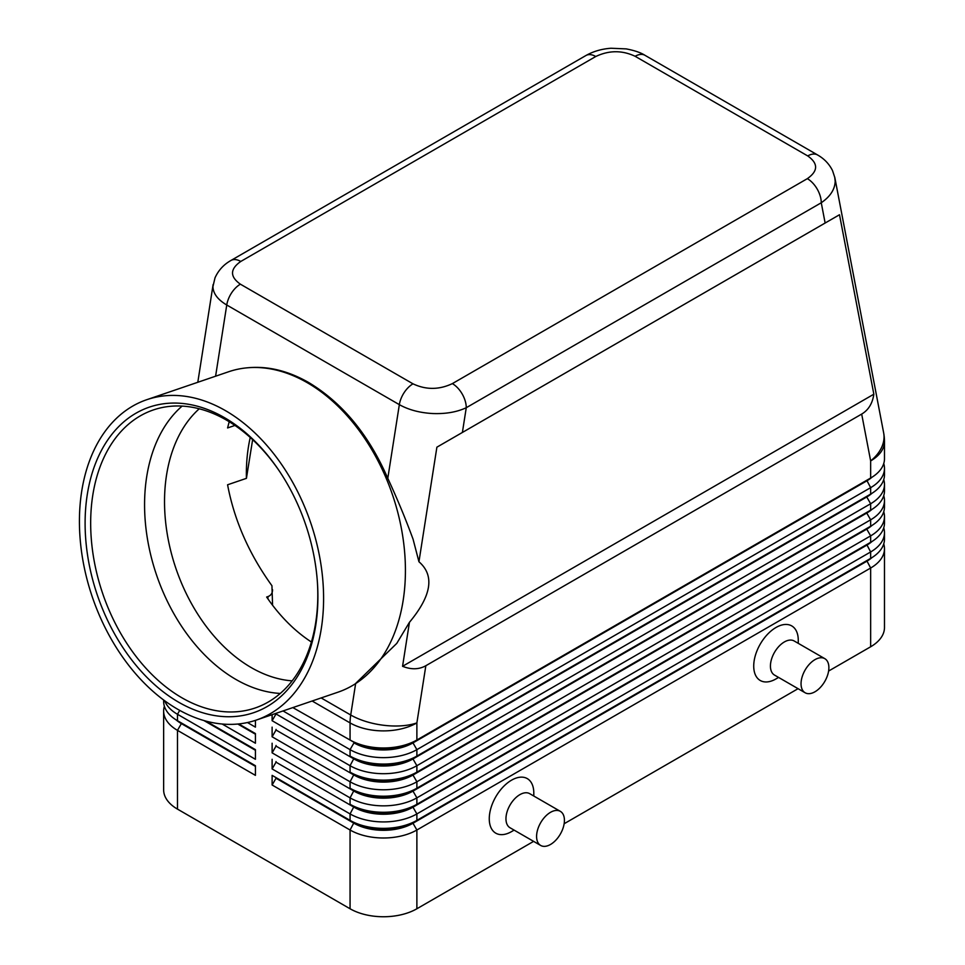 <?xml version="1.0" encoding="UTF-8"?>
<svg xmlns="http://www.w3.org/2000/svg" width="965" height="965" viewBox="0 0 965 965"><rect width="100%" height="100%" fill="white"/><g stroke="black" fill="none" stroke-linecap="round" stroke-linejoin="round"><path stroke-width="1.45" d="M292.142 680.856A149.599 101.916 71.1 0 1 251.25 667.599A149.599 101.916 71.1 0 1 168.561 541.184A149.599 101.916 71.1 0 1 199.248 408.786M240.78 261.455L595.767 56.501A19.686 11.363 60 0 0 585.924 55.524L230.937 260.478C223.675 264.567 218.367 270.369 215.002 277.872L212.939 286.605C213.132 293.505 217.728 299.632 226.751 305A19.686 11.363 -60 0 1 231.564 292.926A19.686 11.363 -60 0 1 240.394 284.18C229.791 276.666 229.911 269.09 240.78 261.455A19.686 11.363 -120 0 0 230.937 260.478M146.801 399.691A169.285 115.33 71.1 0 1 225.472 410.644A169.285 115.33 71.1 0 1 322.503 576.744A169.285 115.33 71.1 0 1 256.208 720.107A169.285 115.33 71.1 0 1 177.548 709.166A169.285 115.33 71.1 0 1 80.517 543.066A169.285 115.33 71.1 0 1 146.801 399.691L228.633 371.754A169.285 115.33 71.1 0 1 247.281 367.81L248.898 367.665C268.56 366.049 288.487 370.994 308.704 382.538C342.358 402.767 368.727 434.696 387.797 478.326C397.496 499.363 405.927 519.665 413.08 539.242L418.943 561.751L436.892 447.181L462.392 432.453L466.264 407.713A19.686 11.363 -120 0 0 462.199 393.997A19.686 11.363 -120 0 0 452.356 383.612C439.123 389.884 426.011 389.957 412.996 383.829A19.686 11.363 120 0 0 404.166 392.574A19.686 11.363 120 0 0 399.341 404.649C408.653 409.86 419.799 412.827 432.778 413.539C445.77 414.021 456.928 412.079 466.264 407.713L821.263 202.759C830.31 196.51 834.942 189.321 835.183 181.215L834.701 177.005M595.767 56.501C608.999 50.228 622.111 50.156 635.127 56.284L807.729 155.932C818.332 163.447 818.211 171.022 807.343 178.658A19.686 11.363 60 0 1 817.186 189.043A19.686 11.363 60 0 1 821.263 202.759L825.135 223.024L839.502 214.737L873.844 394.203C872.505 403.43 868.464 410.053 861.685 414.082L425.842 665.717C418.979 669.565 411.211 669.758 402.562 666.296L409.45 622.304L396.772 643.39L355.204 683.883A169.285 115.33 71.1 0 1 338.027 692.17L256.208 720.107M181.311 722.93A41.736 24.089 0 0 0 181.372 722.966L177.476 720.71A47.249 27.273 180 0 1 163.64 701.422L163.64 699.999M164.376 706.247A47.249 27.273 0 0 0 163.64 711.072L163.64 789.828A47.249 27.273 0 0 0 177.476 809.116L177.476 730.36L255.423 775.365L255.423 765.715L177.476 720.71L177.476 714.281L255.423 759.286L255.423 749.648L206.076 721.157L255.423 749.648M866.811 560.605A41.736 24.089 180 0 1 866.751 560.629L412.984 822.614A41.736 24.089 180 0 1 383.479 829.671A41.736 24.089 180 0 1 353.974 822.614L272.118 775.365L272.118 785.003L350.066 830.009A47.249 27.273 0 0 0 383.479 837.994A47.249 27.273 0 0 0 416.88 830.009L870.647 568.023A47.249 27.273 0 0 0 884.483 548.735L884.483 627.491A47.249 27.273 0 0 1 870.647 646.779L828.609 671.049M272.118 785.003L276.026 778.248L353.974 823.254A41.736 24.089 0 0 0 383.479 830.31A41.736 24.089 0 0 0 412.984 823.254L416.88 820.359A47.249 27.273 180 0 1 383.479 828.356A47.249 27.273 180 0 1 350.066 820.359L272.118 775.365M872.022 541.486A41.736 24.089 0 0 1 866.751 545.201L412.984 807.186A41.736 24.089 0 0 1 383.479 814.243A41.736 24.089 0 0 1 353.974 807.186L276.026 762.181L272.118 768.936L350.066 813.929L350.066 820.359L353.974 822.614L350.066 830.009L350.066 908.765A47.249 27.273 0 0 0 383.479 916.75A47.249 27.273 0 0 0 416.88 908.765L416.88 830.009L412.984 823.254L866.751 561.28A41.736 24.089 0 0 0 872.022 557.565M416.88 756.077A47.249 27.273 180 0 1 383.479 764.063A47.249 27.273 180 0 1 350.066 756.077L353.974 758.321A41.736 24.089 180 0 0 383.479 765.378A41.736 24.089 180 0 0 412.984 758.321L416.88 756.077L416.88 749.648L870.647 487.663A47.249 27.273 0 0 0 884.483 468.375L884.483 474.804A47.249 27.273 180 0 1 870.647 494.092L416.88 756.077M283.047 710.952L350.066 749.648A47.249 27.273 0 0 0 383.479 757.634A47.249 27.273 0 0 0 416.88 749.648L412.984 742.893L866.751 480.908A41.736 24.089 0 0 0 872.022 477.193M861.685 414.082L870.647 460.92A47.249 27.273 180 0 0 884.483 441.644L884.483 458.737A47.249 27.273 180 0 1 870.647 478.025L416.88 739.998A47.249 27.273 180 0 1 383.479 747.984A47.249 27.273 180 0 1 350.066 739.998L353.974 742.254A41.736 24.089 180 0 0 383.479 749.31A41.736 24.089 180 0 0 412.984 742.254L416.88 739.998L416.88 722.906L425.842 665.717M416.88 772.145A47.249 27.273 180 0 1 383.479 780.13A47.249 27.273 180 0 1 350.066 772.145L353.974 774.4A41.736 24.089 180 0 0 383.479 781.457A41.736 24.089 180 0 0 412.984 774.4L416.88 772.145L416.88 765.715L870.647 503.742A47.249 27.273 0 0 0 884.483 484.454L884.483 490.883A47.249 27.273 180 0 1 870.647 510.171L416.88 772.145M866.811 496.312A41.736 24.089 180 0 1 866.751 496.348L412.984 758.96A41.736 24.089 0 0 1 383.479 766.017A41.736 24.089 0 0 1 353.974 758.96L276.026 713.967L272.118 720.71L350.066 765.715A47.249 27.273 0 0 0 383.479 773.701A47.249 27.273 0 0 0 416.88 765.715L412.984 758.96L866.751 496.987A41.736 24.089 0 0 0 872.022 493.272M416.88 788.212A47.249 27.273 180 0 1 383.479 796.209A47.249 27.273 180 0 1 350.066 788.212L353.974 790.468A41.736 24.089 180 0 0 383.479 797.524A41.736 24.089 180 0 0 412.984 790.468L416.88 788.212L416.88 781.783L870.647 519.809A47.249 27.273 0 0 0 884.483 500.521L884.483 506.951A47.249 27.273 180 0 1 870.647 526.239L416.88 788.212M866.811 512.379A41.736 24.089 180 0 1 866.751 512.415L412.984 775.04A41.736 24.089 0 0 1 383.479 782.096A41.736 24.089 0 0 1 353.974 775.04L276.026 730.035L272.118 736.79L350.066 781.783A47.249 27.273 0 0 0 383.479 789.78A47.249 27.273 0 0 0 416.88 781.783L412.984 775.04L866.751 513.054A41.736 24.089 0 0 0 872.022 509.339M416.88 804.291A47.249 27.273 180 0 1 383.479 812.277A47.249 27.273 180 0 1 350.066 804.291L353.974 806.535A41.736 24.089 180 0 0 383.479 813.591A41.736 24.089 180 0 0 412.984 806.535L416.88 804.291L416.88 797.862L870.647 535.877A47.249 27.273 0 0 0 884.483 516.601L884.483 523.03A47.249 27.273 180 0 1 870.647 542.306L416.88 804.291M866.811 528.458A41.736 24.089 180 0 1 866.751 528.482A41.736 24.089 180 0 1 866.751 528.494L412.984 791.107A41.736 24.089 0 0 1 383.479 798.164A41.736 24.089 0 0 1 353.974 791.107L276.026 746.102L272.118 752.857L350.066 797.862A47.249 27.273 0 0 0 383.479 805.847A47.249 27.273 0 0 0 416.88 797.862L412.984 791.107L866.751 529.134A41.736 24.089 0 0 0 872.022 525.418M353.974 806.535L350.066 813.929A47.249 27.273 0 0 0 383.479 821.927A47.249 27.273 0 0 0 416.88 813.929L870.647 551.956A47.249 27.273 0 0 0 884.483 532.668L884.483 539.097A47.249 27.273 180 0 1 870.647 558.385L416.88 820.359L416.88 813.929L412.984 807.186L870.647 542.306L870.647 535.877L866.751 529.134L870.647 526.239L870.647 519.809L866.751 513.054L870.647 510.171L870.647 503.742L866.751 496.987L870.647 494.092L870.647 487.663L866.751 480.268L412.984 742.893A41.736 24.089 0 0 1 383.479 749.95A41.736 24.089 0 0 1 353.974 742.893L350.066 749.648L350.066 756.077M866.811 480.232A41.736 24.089 180 0 1 866.751 480.268L870.647 478.025L866.751 480.268L870.647 478.025L870.647 460.92A47.249 32.074 -10.8 0 0 884.037 436.578A47.249 32.074 -10.8 0 0 883.638 432.766L834.858 177.705L832.53 170.612C829.188 163.917 824.182 158.694 817.536 154.943A19.686 11.363 120 0 0 816.559 154.484A19.686 11.363 120 0 0 807.729 155.932M824.81 658.661L794.195 640.989A19.686 11.363 120 0 0 784.352 641.954A19.686 11.363 120 0 0 771.493 659.3A19.686 11.363 120 0 0 774.509 675.078L805.124 692.761A19.686 11.363 120 0 0 814.967 691.784A19.686 11.363 120 0 0 827.825 674.438A19.686 11.363 120 0 0 824.81 658.661A19.686 11.363 120 0 0 814.967 659.638A19.686 11.363 120 0 0 802.108 676.984A19.686 11.363 120 0 0 805.124 692.761M778.586 677.43L775.993 678.926A31.495 18.178 -60 0 1 753.725 666.067A31.495 18.178 -60 0 1 775.993 627.491A31.495 18.178 -60 0 1 798.272 640.35L798.272 643.341M540.665 845.449L510.039 827.765A19.686 11.363 -60 0 1 507.023 811.987A19.686 11.363 -60 0 1 519.882 794.641A19.686 11.363 -60 0 1 529.725 793.676L560.351 811.348A19.686 11.363 -60 0 1 563.367 827.126A19.686 11.363 -60 0 1 550.508 844.472A19.686 11.363 -60 0 1 540.665 845.449A19.686 11.363 -60 0 1 537.65 829.671A19.686 11.363 -60 0 1 550.508 812.325A19.686 11.363 -60 0 1 560.351 811.348M511.534 831.613L514.116 830.117L511.534 831.613A31.495 18.178 -60 0 1 489.267 818.754A31.495 18.178 -60 0 1 511.534 780.178A31.495 18.178 -60 0 1 533.802 793.037L533.802 796.029M250.237 437.459A149.599 101.916 -108.9 0 0 246.425 478.351L227.583 484.78C234.29 520.376 249.079 554.031 271.949 585.743L272.564 605.236M272.564 589.712C272.504 593.173 270.972 595.465 267.944 596.587L266.654 597.033A149.599 101.916 71.1 0 0 311.393 641.99M247.281 367.81A169.285 115.33 71.1 0 1 307.292 382.707A169.285 115.33 71.1 0 1 402.574 535.273A169.285 115.33 71.1 0 1 355.204 683.883M224.35 417.58A161.42 109.962 71.1 0 1 279.247 470.908A161.42 109.962 71.1 0 1 317.437 582.764A161.42 109.962 71.1 0 1 178.658 702.218A161.42 109.962 71.1 0 1 87.369 494.008A161.42 109.962 71.1 0 1 224.35 417.58M317.389 582.016A157.476 107.284 71.1 0 1 255.122 707.996A157.476 107.284 71.1 0 1 181.951 697.816A157.476 107.284 71.1 0 1 91.687 543.307A157.476 107.284 71.1 0 1 153.351 409.944A157.476 107.284 71.1 0 1 226.522 420.125A157.476 107.284 71.1 0 1 279.669 471.535M280.248 693.449A157.476 107.284 71.1 0 1 235.846 679.408A157.476 107.284 71.1 0 1 148.634 545.43A157.476 107.284 71.1 0 1 182.132 406.084M234.953 425.432L227.583 427.953L229.2 421.717M252.637 439.642L246.425 478.351M418.943 561.751C434.781 575.454 431.62 595.634 409.45 622.304M884.483 468.375A47.249 27.273 0 0 0 883.747 463.55M292.841 707.598L353.974 742.254M884.483 484.454A47.249 27.273 0 0 0 883.747 479.629M866.751 496.348L870.647 494.092L866.751 496.348M884.483 500.521A47.249 27.273 0 0 0 883.747 495.696M866.751 512.415L870.647 510.171L866.751 512.415M884.483 516.601A47.249 27.273 0 0 0 883.747 511.776M884.483 532.668A47.249 27.273 0 0 0 883.747 527.843M866.811 544.525A41.736 24.089 180 0 1 866.751 544.562L870.647 542.306L866.751 544.562L870.647 551.956L870.647 558.385L866.751 560.629L870.647 558.385L866.751 560.629L870.647 568.023L870.647 646.779M276.026 713.967L276.026 713.34M272.118 714.679L272.118 720.71M276.026 730.035L276.026 729.395M272.118 727.14L272.118 736.79M276.026 746.102L276.026 745.462M272.118 743.219L272.118 752.857M276.026 762.181L276.026 761.542M272.118 759.286L272.118 768.936M247.462 722.544L255.423 727.14L255.423 720.373M255.423 733.569L238.741 723.943L255.423 733.569L255.423 743.219L222.191 724.027M350.066 908.765L177.476 809.116M884.483 548.735A47.249 27.273 0 0 0 883.747 543.922M798.067 688.684L564.151 823.736M533.609 841.371L416.88 908.765M276.026 778.248L276.026 777.609M255.423 734.208L237.788 724.027M164.713 700.795A47.249 27.273 0 0 0 177.476 714.281L179.719 710.397M255.423 750.288L203.929 720.553M163.64 711.072A47.249 27.273 0 0 0 177.476 730.36L181.372 723.605A41.736 24.089 180 0 1 176.1 719.89M255.423 766.355L181.372 723.605L255.423 765.715M873.844 394.203L402.562 666.296M839.502 214.737L436.892 447.181M462.392 432.453L825.135 223.024M635.127 56.284A19.686 11.363 -60 0 1 643.957 54.836A19.686 11.363 -60 0 1 644.946 55.295A19.686 11.363 -60 0 1 644.97 55.307L817.572 154.955A19.686 11.363 120 0 0 817.536 154.943M215.593 376.217L226.751 305L399.341 404.649L387.797 478.326M355.639 683.606L350.717 715.005A47.249 21.435 8.9 0 0 383.925 725.306A47.249 21.435 8.9 0 0 416.88 722.906A47.249 27.273 180 0 1 383.479 730.891A47.249 27.273 180 0 1 350.066 722.906L350.066 739.998M353.974 790.468L350.066 797.862L350.066 804.291M353.974 774.4L350.066 781.783L350.066 788.212M353.974 758.321L350.066 765.715L350.066 772.145M267.944 596.587L267.944 598.915M312.153 701.012L350.066 722.906A47.249 27.273 120 0 1 350.235 719.034A47.249 27.273 120 0 1 350.717 715.005L321.152 697.936M866.751 528.494L870.647 526.239L866.751 528.482M353.974 822.614L350.066 820.359M412.996 383.829L240.394 284.18M807.343 178.658L452.356 383.612M181.372 722.966L177.476 720.71M213.108 284.591L197.801 382.285M585.924 55.524C593.403 51.326 601.762 48.901 611.002 48.25L626.188 48.889C634.512 50.47 640.772 52.605 644.946 55.295M884.483 441.644A47.249 47.249 0 0 0 883.638 432.766"/></g></svg>
